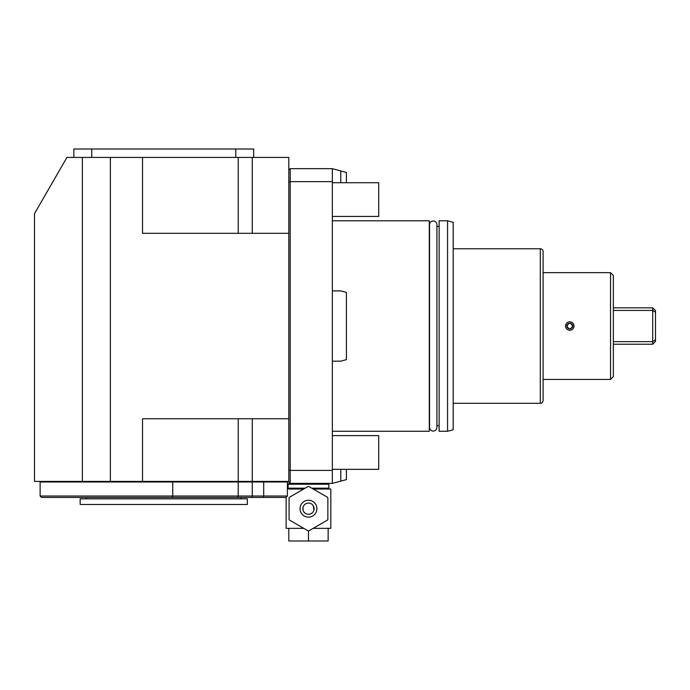 <?xml version="1.0" encoding="UTF-8"?>
<svg xmlns="http://www.w3.org/2000/svg" width="690" height="690" viewBox="0 0 690 690"><rect width="100%" height="100%" fill="white"/><g stroke="black" fill="none" stroke-linecap="round" stroke-linejoin="round"><path stroke-width="1.03" d="M340.782 469.338L340.782 481.128L332.356 483.388L332.356 470.408L290.205 470.408L290.205 483.388L288.938 483.388L288.101 484.233L288.101 488.166L288.938 489.012M332.356 483.388L290.205 483.388L288.799 481.982L288.799 418.761L288.799 481.422L252.273 481.422L252.273 418.761M328 483.388L328.845 484.233L288.101 484.233M82.36 481.422L34.5 481.422L34.5 213.633L66.947 157.432L82.36 157.432L82.36 481.422L252.273 481.422M346.406 182.729L346.406 172.44L332.356 168.679L332.356 290.913L340.782 290.913L346.406 292.413L346.406 359.654L340.782 361.155L332.356 361.155L332.356 470.408M340.782 481.128L346.406 479.628L346.406 469.338M332.356 361.155L332.356 290.913M288.799 469.864L290.205 470.408L290.205 181.651L288.799 182.203L288.799 418.761L142.537 418.761L142.537 481.422M332.356 181.651L290.205 181.651L290.205 168.679L332.356 168.679M142.537 157.432L288.799 157.432L288.799 233.306L142.537 233.306L142.537 157.432L110.365 157.432L110.365 481.422M290.205 168.679L288.799 170.076L288.799 182.203M110.365 157.432L82.36 157.432M340.782 182.729L340.782 170.93M253.679 157.432L253.679 149.006L73.839 149.006L73.839 157.432M235.782 157.432L235.782 149.006M91.736 157.432L91.736 149.006M332.356 431.267L429.301 431.267L429.301 220.8L332.356 220.8M436.917 427.386A3.683 3.683 0 0 1 433.234 431.069A3.683 3.683 0 0 1 429.551 427.386L429.551 224.681A3.683 3.683 0 0 1 433.234 220.998A3.683 3.683 0 0 1 436.917 224.681L436.917 427.386M436.917 226.423L439.133 226.423M436.917 425.644L439.133 425.644M439.133 431.267L439.133 220.8L447.56 220.8L447.56 431.267L439.133 431.267M447.56 431.267L453.183 429.758L453.183 222.309L447.56 220.8M453.183 248.762L540.296 248.762L540.296 403.305L453.183 403.305M540.296 403.305A2.812 2.812 0 0 0 543.099 400.493L543.099 251.565A2.812 2.812 0 0 0 540.296 248.762M543.099 379.422L610.538 379.422L610.538 272.645L543.099 272.645M573.399 323.843L574.011 326.034L573.399 328.224M566.197 328.224L565.584 326.034L566.197 323.843M610.538 272.645L613.35 275.457L613.35 376.611L610.538 379.422M613.35 310.422L652.688 310.422L655.5 312.32L655.5 310.647L652.688 307.835L652.688 344.224L655.5 341.421L655.5 339.747L652.688 341.636L613.35 341.636M652.688 344.224L613.35 344.224M655.5 312.32L655.5 339.747M652.688 307.835L613.35 307.835M574.011 326.034A4.218 4.218 0 0 0 569.793 321.816A4.218 4.218 0 0 0 565.584 326.034A4.218 4.218 0 0 0 569.793 330.251A4.218 4.218 0 0 0 574.011 326.034M572.605 326.034A2.812 2.812 0 0 1 569.793 328.845A2.812 2.812 0 0 1 566.99 326.034A2.812 2.812 0 0 1 569.793 323.222A2.812 2.812 0 0 1 572.605 326.034C570.734 322.411 568.862 322.411 566.99 326.034C568.862 329.656 570.734 329.656 572.605 326.034M332.356 469.338L378.724 469.338L378.724 435.623L332.356 435.623M332.356 216.444L378.724 216.444L378.724 182.729L332.356 182.729M51.362 481.982L51.362 481.422M276.155 481.982L276.155 481.422M172.302 497.438L41.529 497.438L40.124 496.032L40.124 481.982L263.701 481.982L263.701 496.032L287.394 496.032L285.988 497.438L172.302 497.438L172.724 496.032L238.222 496.032L238.222 481.982M287.394 496.032L287.394 481.982L263.701 481.982M172.724 481.982L172.724 496.032L40.124 496.032M263.106 497.438L263.701 496.032L238.222 496.032L237.515 497.438L85.784 497.438L86.483 497.438L86.483 498.844M239.456 497.438L241.733 497.438L241.034 497.438L241.034 498.844M80.161 498.844L247.356 498.844L247.356 504.468L80.161 504.468L80.161 498.844M328.845 484.233L328.845 488.166L311.716 488.166M305.221 488.166L288.101 488.166M328.845 488.166L328 489.012M313.182 528.35L330.812 528.35L330.812 489.012L313.182 489.012M303.764 489.012L287.394 489.012M303.764 528.35L286.134 528.35L286.134 497.3M328.138 528.35L328.138 540.995L288.799 540.995L288.799 528.35M308.473 530.877L308.473 540.995M327.862 497.87L327.862 519.492A22.201 22.201 0 0 1 327.526 520.062L308.801 530.877A22.201 22.201 0 0 1 308.137 530.877L289.412 520.062A22.201 22.201 0 0 1 289.084 519.492L289.084 497.87A22.201 22.201 0 0 1 289.412 497.292L308.137 486.484A22.201 22.201 0 0 1 308.801 486.484L327.526 497.292A22.201 22.201 0 0 1 327.862 497.87M316.9 508.677A8.427 8.427 0 0 0 308.473 500.25A8.427 8.427 0 0 0 300.038 508.677A8.427 8.427 0 0 0 308.473 517.112A8.427 8.427 0 0 0 316.9 508.677M307.913 503.088L308.473 503.062A5.623 5.623 0 0 1 314.088 508.677A5.623 5.623 0 0 1 308.473 514.3A5.623 5.623 0 0 1 302.85 508.677A5.623 5.623 0 0 1 308.473 503.062L309.034 503.088M313.648 510.867L313.286 511.583M313.243 511.652L312.846 512.204M311.828 513.188L310.724 513.826M310.155 514.041L309.594 514.188M309.034 514.274L307.913 514.274M309.594 503.174L310.155 503.32M312.846 505.158L313.234 505.701M313.286 505.779L313.916 510.082M307.343 514.188L306.783 514.041M304.092 512.204L303.704 511.652M303.66 511.583L303.298 510.867M303.031 510.082L303.031 507.271M303.298 506.495L303.66 505.779M303.704 505.701L304.092 505.158M306.783 503.32L307.343 503.174M238.222 481.422L238.222 418.761M252.273 157.432L252.273 233.306M238.222 157.432L238.222 233.306M252.273 497.438L252.273 481.982"/></g></svg>
